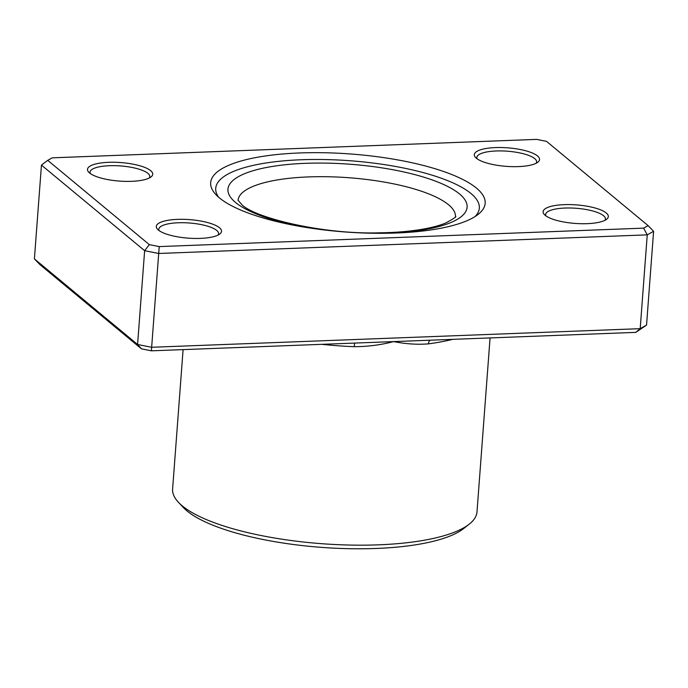 <?xml version="1.0" encoding="UTF-8"?>
<svg xmlns="http://www.w3.org/2000/svg" width="688" height="688" viewBox="0 0 688 688"><rect width="100%" height="100%" fill="white"/><g stroke="black" fill="none" stroke-linecap="round" stroke-linejoin="round"><path stroke-width="1.03" d="M476.431 188.091A137.626 39.087 -175.7 0 1 478.134 214.389A137.626 39.087 -175.7 0 1 350.459 232.346A137.626 39.087 -175.7 0 1 219.403 197.877A137.626 39.087 -175.7 0 1 215.972 194.678A137.626 39.087 -175.7 0 1 304.836 152.796A137.626 39.087 -175.7 0 1 476.431 188.091M475.055 216.548A132.173 37.539 4.3 0 0 479.33 208.111A132.173 37.539 4.3 0 0 470.953 193.5A132.173 37.539 4.3 0 0 325.364 159.564A132.173 37.539 4.3 0 0 215.722 188.288A132.173 37.539 4.3 0 0 218.681 197.267A132.173 37.539 -175.7 0 1 215.722 188.288A132.173 37.539 -175.7 0 1 325.364 159.564A132.173 37.539 -175.7 0 1 470.953 193.5A132.173 37.539 -175.7 0 1 479.33 208.111A132.173 37.539 -175.7 0 1 475.055 216.548M150.655 170.658A32.706 9.288 -175.7 0 1 151.059 176.902A32.706 9.288 -175.7 0 1 120.718 181.176A32.706 9.288 -175.7 0 1 89.578 172.98A32.706 9.288 -175.7 0 1 88.761 172.224A32.706 9.288 -175.7 0 1 109.882 162.273A32.706 9.288 -175.7 0 1 150.655 170.658M149.348 177.968A29.98 8.514 4.3 0 0 149.812 176.67A29.98 8.514 4.3 0 0 147.911 173.359A29.98 8.514 4.3 0 0 114.896 165.662A29.98 8.514 4.3 0 0 90.025 172.181A29.98 8.514 4.3 0 0 90.291 173.531M537.474 155.927A32.706 9.288 -175.7 0 1 537.878 162.179A32.706 9.288 -175.7 0 1 507.538 166.444A32.706 9.288 -175.7 0 1 476.397 158.249A32.706 9.288 -175.7 0 1 475.58 157.492A32.706 9.288 -175.7 0 1 496.693 147.542A32.706 9.288 -175.7 0 1 537.474 155.927M536.167 163.245A29.98 8.514 4.3 0 0 536.631 161.947A29.98 8.514 4.3 0 0 534.731 158.627A29.98 8.514 4.3 0 0 501.715 150.93A29.98 8.514 4.3 0 0 476.844 157.449A29.98 8.514 4.3 0 0 477.111 158.799M606.257 212.988A32.706 9.288 -175.7 0 1 606.661 219.24A32.706 9.288 -175.7 0 1 576.32 223.505A32.706 9.288 -175.7 0 1 545.18 215.318A32.706 9.288 -175.7 0 1 544.363 214.553A32.706 9.288 -175.7 0 1 565.484 204.603A32.706 9.288 -175.7 0 1 606.257 212.988M604.95 220.306A29.98 8.514 4.3 0 0 605.414 219.008A29.98 8.514 4.3 0 0 603.514 215.688A29.98 8.514 4.3 0 0 570.498 208A29.98 8.514 4.3 0 0 545.627 214.51A29.98 8.514 4.3 0 0 545.894 215.86M219.438 227.719A32.706 9.288 -175.7 0 1 219.842 233.972A32.706 9.288 -175.7 0 1 189.51 238.237A32.706 9.288 -175.7 0 1 158.369 230.05A32.706 9.288 -175.7 0 1 157.552 229.285A32.706 9.288 -175.7 0 1 178.665 219.334A32.706 9.288 -175.7 0 1 219.438 227.719M218.139 235.038A29.98 8.514 4.3 0 0 218.603 233.739A29.98 8.514 4.3 0 0 216.703 230.42A29.98 8.514 4.3 0 0 183.679 222.723A29.98 8.514 4.3 0 0 158.816 229.242A29.98 8.514 4.3 0 0 159.083 230.592M469.19 524.196L463.643 528.556A147.163 41.796 -175.7 0 1 327.127 547.76A147.163 41.796 -175.7 0 1 186.99 510.909A147.163 41.796 -175.7 0 1 183.309 507.477L178.476 502.335A152.616 43.344 4.3 0 0 182.286 505.886A152.616 43.344 4.3 0 0 327.617 544.105A152.616 43.344 4.3 0 0 469.19 524.196A152.616 43.344 4.3 0 0 476.99 511.906L490.071 337.92M183.094 349.616L172.611 489.022A152.616 43.344 4.3 0 0 178.476 502.335M430.155 340.207A5.452 3.139 -97.7 0 0 428.443 343.862C417.461 344.748 405.843 343.991 393.579 341.601L151.386 350.82L141.487 348.85L39.887 264.57L34.4 258.894L41.452 165.094L47.73 160.347L149.322 244.627L159.22 246.588L643.615 228.141L648.113 225.63L546.513 141.35L536.614 139.38L52.219 157.827L47.73 160.347M34.4 258.894L137.583 344.49L151.584 347.277L640.193 328.666L646.548 325.106L653.6 231.306L647.245 234.857L158.636 253.468L144.635 250.69L41.452 165.094M646.548 325.106L635.781 332.373L640.193 328.666L647.245 234.857L643.615 228.141M151.386 350.82L159.22 246.588M141.487 348.85L137.583 344.49L144.635 250.69L149.322 244.627M635.781 332.373L393.579 341.601C380.894 344.937 367.788 346.64 354.243 346.692A152.616 43.344 -175.7 0 1 321.683 344.335M648.113 225.63L653.6 231.306M354.793 343.071A5.452 0.611 -87.6 0 0 354.243 346.692M452.721 339.347A152.616 43.344 -175.7 0 1 428.443 343.862M455.456 216.625A109.014 30.96 4.3 0 0 448.533 204.74A109.014 30.96 4.3 0 0 328.761 176.764A109.014 30.96 4.3 0 0 238.048 200.277M310.426 228.098A119.91 34.056 -175.7 0 1 235.554 202.461A119.91 34.056 -175.7 0 1 305.489 163.323A119.91 34.056 -175.7 0 1 459.498 193.93A119.91 34.056 -175.7 0 1 379.742 233.309M238.031 200.208L241.729 204.491C253.941 217.64 322.689 234.625 379.355 232.819C410.813 232.449 434.653 227.909 446.048 222.826C453.822 218.552 456.97 216.462 455.49 216.557"/></g></svg>
